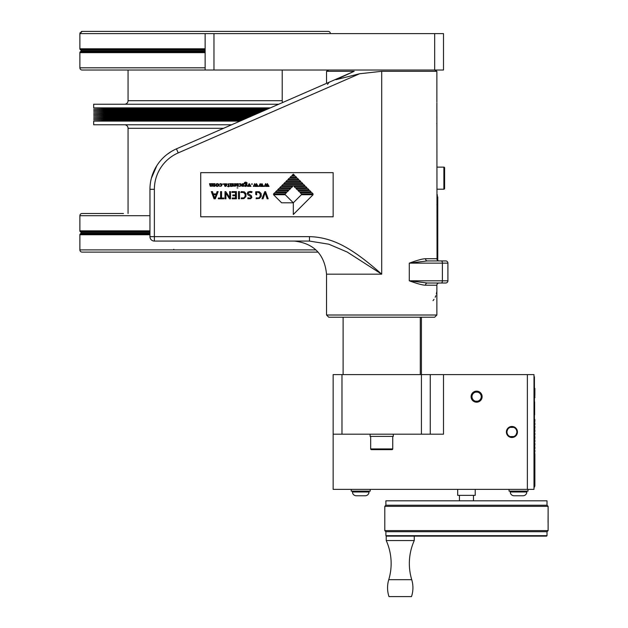 <?xml version="1.0" encoding="UTF-8"?>
<svg xmlns="http://www.w3.org/2000/svg" width="628" height="628" viewBox="0 0 628 628"><rect width="100%" height="100%" fill="white"/><g stroke="black" fill="none" stroke-linecap="round" stroke-linejoin="round"><path stroke-width="0.94" d="M205.136 70.022L443.501 70.022L443.501 33.606L205.136 33.606L205.136 70.022L82.095 70.022A2.206 2.206 0 0 1 79.882 67.816L79.882 52.65A1.107 1.107 0 0 1 80.282 51.802L80.973 51.221L205.136 51.221M213.967 70.022L213.967 33.606M436.876 102.034L436.876 71.302L434.67 70.022L434.67 33.606M433.022 300.655L434.019 299.336M435.196 297.272L435.84 295.717M436.366 293.943L436.735 291.957M295.113 241.113L293.425 241.074M309.471 241.074L328.797 244.198L347.198 252.032L381.698 274.177C367.977 261.986 356.233 253.131 346.46 247.605C334.292 240.548 321.96 236.897 309.471 236.654L309.471 241.074L154.37 241.074L154.37 236.654L309.471 236.654M123.473 213.481L82.095 213.481A2.206 2.206 0 0 0 79.882 215.694L149.959 215.694M124.525 124.76A3.533 3.533 0 0 1 128.057 128.293L128.057 213.481M240.014 121.118L93.682 121.118L93.682 124.76L231.669 124.76M241.529 120.458L128.057 120.458L93.682 121.118M243.044 119.791L93.682 119.791L128.057 120.458M93.682 119.791L128.057 119.132L244.567 119.132M246.082 118.472L93.682 118.472L128.057 119.132M93.682 118.472L128.057 117.805L247.597 117.805M249.12 117.146L93.682 117.146L128.057 117.805M93.682 117.146L128.057 116.486L250.635 116.486M252.15 115.819L93.682 115.819L128.057 116.486M93.682 115.819L128.057 115.159L253.665 115.159M255.188 114.5L93.682 114.5L128.057 115.159M93.682 114.5L128.057 113.833L256.703 113.833M258.218 113.173L93.682 113.173L128.057 113.833M93.682 113.173L128.057 112.506L259.741 112.506M261.256 111.847L93.682 111.847L128.057 112.506M93.682 111.847L128.057 111.187L262.771 111.187M264.294 110.52L93.682 110.52L128.057 111.187M93.682 110.52L128.057 109.861L265.809 109.861M267.324 109.201L93.682 109.201L128.057 109.861M93.682 109.201L128.057 108.534L268.839 108.534M278.706 104.232L93.682 104.232L93.682 107.875L128.057 108.534M93.682 107.875L270.362 107.875M282.215 70.022L282.215 100.7A3.533 3.533 0 0 0 282.702 102.49M124.525 104.232A3.533 3.533 0 0 0 128.057 100.7L128.057 70.022M205.136 33.606L79.882 33.606L79.882 48.78A1.107 1.107 0 0 0 80.282 49.62L80.973 50.201A0.659 0.659 0 0 1 80.973 51.221M330.391 33.606A2.206 2.206 0 0 0 328.177 31.4L82.174 31.4L79.882 33.606L80.125 32.656M104.633 31.4L120.458 31.4M166.224 31.4L175.487 31.4M308.356 31.4L289.814 31.4M81.687 31.455L81.153 31.643M318.098 252.111L82.095 252.111A2.206 2.206 0 0 1 79.882 249.897L79.882 234.731A1.107 1.107 0 0 1 80.282 233.883L80.973 233.302A0.659 0.659 0 0 0 80.973 232.289L80.282 231.708A1.107 1.107 0 0 1 79.882 230.861L79.882 215.694M193.11 252.111L159.975 252.111M436.876 102.913L437.033 259.537M427.158 283.016A2.206 1.751 90 0 1 427.299 283.008L427.299 283.008A2.206 1.751 -90 0 0 425.549 285.214L436.876 285.214L436.876 315.013L326.529 315.013L326.529 274.177L381.698 274.177L381.698 71.302L359.561 73.766L335.941 79.693L354.184 71.302L326.529 71.302L328.734 70.022L326.529 71.302L326.529 83.367M437.324 196.933L437.763 196.933L437.763 260.494A2.206 2.206 0 0 0 439.09 260.934A2.206 2.206 0 0 1 436.876 258.728L425.549 258.728C422.793 258.728 417.377 260.196 409.291 263.14L427.299 260.934L438.493 260.934M425.549 285.214C422.754 285.206 417.337 283.73 409.291 280.802L409.291 263.14L447.913 263.14A2.206 2.206 0 0 0 445.707 260.934L439.09 260.934L445.707 260.934A2.206 2.206 0 0 1 447.913 263.14A2.206 2.206 0 0 0 445.707 260.934A2.206 2.206 0 0 1 447.913 263.14L447.913 280.802A2.206 2.206 0 0 1 445.707 283.008L438.493 283.008M436.876 260.934L427.299 260.934A2.206 1.751 -90 0 1 425.549 258.728M441.296 283.008L427.299 283.008L409.291 280.802L442.395 280.802A2.206 1.107 90 0 1 441.296 283.008M436.876 71.302L381.698 71.302M329.119 82.237L303.355 93.478L329.119 82.237L327.518 84.388M354.184 71.302L176.444 148.852L178.211 152.902L359.561 73.766M154.37 241.074A4.412 4.412 0 0 1 149.959 236.654L154.37 236.654L154.37 189.311A39.729 39.729 0 0 1 178.211 152.902M149.959 236.654L149.959 189.311A44.141 44.141 0 0 1 176.444 148.852A44.141 44.141 0 0 0 149.959 189.311L154.37 189.311L154.37 192.513M149.974 188.227L150.013 187.089M150.092 185.919L150.147 185.236M150.202 184.726L150.343 183.525M171.656 151.301L167.205 154.315M162.079 158.931L161.317 159.755M155.399 168.084L155.179 168.492M153.986 170.887L152.942 173.352M152.054 175.879L151.317 178.446M169.372 152.745L169.984 152.345M333.146 172.653L200.725 172.653L200.725 216.793L333.146 216.793L333.146 172.653M218.151 191.611L217.037 191.611L218.136 191.697L215.31 198.793L214.03 198.793L211.322 191.611L212.484 191.611L213.175 193.919L216.362 193.934L217.021 191.791M218.882 184.977L218.411 186.021L217.225 186.469L216.087 186.045L215.624 185.056L216.118 184.028L217.296 183.588L218.411 183.988L218.882 184.977M217.288 186.233L218.293 185.079L217.233 183.831L216.213 185.032L217.288 186.233M219.321 184.318L220.554 183.588L221.527 183.933L221.951 184.922L221.456 186.045L219.682 186.328L219.47 185.817L220.53 186.233L221.449 185.189L220.334 183.988L219.321 184.318M223.592 183.973L223.136 184.373L222.689 183.98L223.592 183.973M225.138 185.158L225.774 186.045L226.771 185.511L225.554 186.469L224.8 186.218L224.165 183.808L226.653 183.839L226.684 184.569L225.138 185.158M225.523 184.051L225.138 184.977L226.221 184.365L225.523 184.051M228.404 186.139L228.294 184.051L227.36 184.169L228.757 183.784L229.008 186.037L229.471 186.178L229.055 186.5A4.686 4.686 0 0 0 228.678 186.767L227.485 186.359L228.404 186.139M232.219 185.731L231.685 183.706L233.286 183.729L232.752 184.451L233.176 186.131L230.986 186.469L230.429 186.288L230.186 183.988L229.699 183.714L231.3 183.721L230.806 184.012L230.916 185.99L232.219 185.731M235.775 185.315L235.484 184.287L233.749 184.232L235.005 183.588L235.916 183.933L236.301 184.883L235.869 185.998L234.063 186.186L233.781 185.346L235.775 185.315M234.927 186.233L235.736 185.55L234.409 185.598L234.927 186.233M237.894 187.953L237.125 187.953L237.894 187.953M238.31 183.714L237.776 184.31L238.2 186.124L237.321 186.469L236.725 183.659L238.31 183.714M238.711 184.318L239.943 183.588L240.909 183.933L241.34 184.922L240.838 186.045L239.072 186.328L238.86 185.817L239.92 186.233L240.83 185.189L239.723 183.988L238.711 184.318M243.892 184.365L242.486 183.957L243.782 185.707L243.476 186.273L241.953 186.249L241.984 185.723L242.808 186.233L243.287 185.888L242.102 184.954L242.18 183.847L243.397 183.674L243.892 184.365M246.482 183.478L247.063 184.059L246.411 184.671L247.134 185.519L245.901 186.469A1.546 1.546 0 0 1 245.454 186.406L244.19 186.029L246.553 184.208L244.512 183.761L244.229 183.188L244.653 182.426L245.854 182.096L247.157 182.889L246.482 183.478M244.896 183.36L246.671 182.929L245.681 182.332L244.983 182.528L244.896 183.36M245.98 186.233L246.592 185.66L245.909 184.868L245.305 185.488L245.98 186.233M249.065 184.373L248.35 186.014L248.806 186.343L247.589 186.414L249.206 183.588L250.941 186.359L249.41 186.351L249.834 186.084L249.065 184.373M252.409 183.973L251.954 184.373L251.514 183.98L252.409 183.973M255.612 185.252L256.467 183.588L258.163 186.414L254.976 186.414L255.423 186.045L254.646 184.373L253.885 186.021L254.34 186.343L253.681 186.375A3.587 3.587 0 0 0 253.32 186.39L254.787 183.588L255.612 185.252M257.04 185.904L256.318 184.397L255.745 185.511L256.224 186.178L257.04 185.904M261.052 185.252L261.915 183.588L263.603 186.414L260.424 186.414L260.871 186.045L260.094 184.373L259.325 186.021L259.788 186.343L259.129 186.375A3.587 3.587 0 0 0 258.76 186.39L260.235 183.588L261.052 185.252M262.488 185.904L261.766 184.397L261.185 185.511L261.664 186.178L262.488 185.904M266.5 185.252L267.355 183.588L269.051 186.414L265.864 186.414L266.311 186.045L265.534 184.373L264.773 186.021L265.228 186.343L264.569 186.375A3.587 3.587 0 0 0 264.207 186.39L265.675 183.588L266.5 185.252M267.928 185.904L267.214 184.397L266.633 185.511L267.112 186.178L267.928 185.904M293.315 202.797L301.385 194.727L313.089 194.727L293.315 214.501L293.315 202.797L281.611 202.797L273.541 194.727L285.245 194.727L293.315 202.797M286.478 192.663L285.245 193.895L273.541 193.895L274.774 192.663L286.478 192.663M288.535 190.606L287.302 191.838L275.598 191.838L276.83 190.606L288.535 190.606M290.599 188.541L289.367 189.774L277.662 189.774L278.895 188.541L290.599 188.541M292.656 186.485L291.423 187.717L279.719 187.717L280.952 186.485L292.656 186.485M311.857 192.663L313.089 193.895L301.385 193.895L300.153 192.663L311.857 192.663M309.8 190.606L311.033 191.838L299.328 191.838L298.096 190.606L309.8 190.606M307.736 188.541L308.968 189.774L297.264 189.774L296.031 188.541L307.736 188.541M305.679 186.485L306.911 187.717L295.207 187.717L293.975 186.485L305.679 186.485M303.614 184.42L304.855 185.653L281.784 185.653L283.016 184.42L303.614 184.42M301.558 182.363L302.79 183.596L283.84 183.596L285.073 182.363L301.558 182.363M299.501 180.299L300.734 181.531L285.905 181.531L287.137 180.299L299.501 180.299M297.436 178.242L298.669 179.475L287.962 179.475L289.194 178.242L297.436 178.242M295.38 176.178L296.612 177.41L290.026 177.41L291.259 176.178L295.38 176.178M293.315 174.121L294.548 175.353L292.083 175.353L293.315 174.121M213.975 185.794L213.441 183.721L214.957 183.651L214.509 184.451L214.933 186.131L214.046 186.469L213.975 186.037L210.254 186.249L209.469 183.714L211.071 183.721L210.584 183.98L210.694 185.959L211.981 185.731L211.526 183.651L213.057 183.721L212.57 184.012L212.719 185.951L213.975 185.794M262.284 197.946L264.828 191.611L265.542 191.611L268.172 198.793L267.128 198.793L265.118 192.718L263.038 198.786L262.041 198.793L262.284 197.946M255.729 194.499L255.714 191.768L259.215 191.721L261.107 193.463L261.272 196.219L259.497 198.424L256.106 198.731L256.248 197.82L258.155 198.016L259.552 197.435L260.439 194.821L259.38 192.867L257.574 192.223L256.554 192.301L256.711 194.884L255.729 194.499M250.148 191.43L251.985 191.673L251.789 192.537L249.073 192.309L248.272 192.82L248.225 193.644L251.333 195.685L251.852 197.404L250.713 198.691L247.848 198.762L247.864 197.844L250.132 198.079L250.972 197.569L250.753 196.478L247.997 194.963L247.314 193.605L247.903 192.035L250.148 191.43M241.309 191.571L244.425 191.878L246.043 193.84L245.917 196.588L243.923 198.605L241.246 198.738L241.403 197.867L243.374 197.969L244.551 197.239L245.187 195.842L245.03 194.044L243.538 192.49L240.869 192.49L241.309 191.571M239.464 193.181L239.527 191.611L238.475 191.611L238.475 198.793L239.527 198.793L239.464 193.181M235.437 192.969L235.414 192.364L231.936 192.451L231.968 191.611L236.403 191.611L236.403 198.793L232.242 198.793L232.289 197.969L235.5 198.04L235.469 195.732L232.855 195.795L232.855 194.97L235.469 195.018L235.437 192.969M225.797 191.673L229.793 197.632L229.605 191.611L230.531 191.611L230.531 198.793L229.479 198.793L225.829 193.047L225.947 198.793L224.997 198.793L224.997 191.611L225.797 191.673M221.582 191.611L221.551 198.071L223.843 198.008L223.811 198.793L218.332 198.793L218.363 198.016L220.616 198.071L220.569 191.611L221.582 191.611M214.784 198.103L216.126 194.656L213.434 194.656L214.784 198.103M438.721 263.14L442.395 263.14A2.206 1.107 -90 0 0 441.296 260.934L427.299 260.934M447.913 280.802L447.913 263.14L447.913 280.802A2.206 2.206 0 0 1 445.707 283.008A2.206 2.206 0 0 0 447.913 280.802L442.395 280.802L442.395 263.14M436.876 285.198L436.876 285.214A2.206 2.206 0 0 1 439.09 283.008M326.529 315.013L328.734 317.219L434.67 317.219L436.876 315.013M436.876 167.134L443.886 167.134A0.714 0.714 0 0 1 444.6 167.849L444.6 188.486A0.714 0.714 0 0 1 443.886 189.209L436.876 189.209M437.324 260.055L437.324 194.727L436.876 194.727M421.427 317.219L421.427 374.602L533.988 374.602L533.988 489.369L527.371 489.369L527.371 374.602M341.977 374.602L421.427 374.602L421.427 434.191L341.977 434.191L341.977 374.602L333.146 374.602L333.146 434.191L341.977 434.191M527.371 489.369L333.146 489.369L333.146 434.191M421.427 434.191L430.259 434.191L430.259 374.602M430.259 434.191L443.501 434.191L443.501 374.602M481.244 396.668A4.632 4.632 0 0 0 476.605 392.037A4.632 4.632 0 0 0 471.973 396.668A4.632 4.632 0 0 0 476.605 401.308A4.632 4.632 0 0 0 481.244 396.668M516.86 432.519L516.883 431.986A4.969 4.969 0 0 0 511.922 427.016A4.969 4.969 0 0 0 506.953 431.986A4.969 4.969 0 0 0 511.922 436.947A4.969 4.969 0 0 0 516.883 431.986L516.875 431.648M533.988 376.808L534.428 376.808L534.428 487.163L533.988 487.163M534.428 390.608L534.875 391.26M534.428 393.497L534.875 393.497L534.875 395.64L534.428 395.64M534.428 396.637L534.875 396.637L534.875 397.65L534.428 397.65M534.428 388.363L534.875 388.363L534.875 390.859M534.428 476.471L534.875 476.471L534.875 486.127L534.428 486.127M534.875 476.471L534.875 453.495L534.428 453.495M534.428 452.129L534.875 452.129L534.875 450.095L534.428 450.095M534.428 448.73L534.875 448.73L534.875 446.696L534.428 446.696M534.428 445.33L534.875 445.33L534.875 443.297L534.428 443.297M534.428 441.931L534.875 441.931L534.875 439.898L534.428 439.898M534.428 438.532L534.875 438.532L534.875 436.491L534.428 436.491M534.428 435.133L534.875 435.133L534.875 433.092L534.428 433.092M534.428 431.726L534.875 431.726L534.875 429.693L534.428 429.693M534.428 428.327L534.875 428.327L534.875 426.294L534.428 426.294M534.428 424.928L534.875 424.928L534.875 422.895L534.428 422.895M534.428 419.496L534.875 419.496L534.875 421.529L534.428 421.529M534.428 390.695L534.875 390.695L534.428 391.016M534.875 393.497L534.875 391.016M534.875 394.926L534.428 394.926M534.632 414.778L534.632 401.857M457.694 489.369L457.694 495.351L475.215 495.351L475.215 489.369M473.465 500.814L473.465 495.351M459.445 495.351L459.445 500.814M547.012 500.814L385.898 500.814L385.898 505.234L547.012 505.234L547.012 500.814M547.012 505.234L548.118 506.333L384.791 506.333L385.898 505.234M384.791 506.333L384.791 530.613L385.898 531.712L547.012 531.712L548.118 530.613L548.118 506.333M548.118 530.613L384.791 530.613M548.063 522.488L548.118 513.508M547.012 531.712L547.012 535.684L385.898 535.684L385.898 531.712M385.898 535.684L386.338 536.131M386.228 540.543L414.26 540.543A56.057 56.057 0 0 0 411.733 579.675A28.032 28.032 0 0 1 411.497 596.6L388.983 596.6A28.032 28.032 0 0 1 388.756 579.675A56.057 56.057 0 0 0 386.228 540.543L386.228 536.131L546.572 536.131L547.012 535.684M414.26 540.543L414.26 536.131M509.049 489.369L509.049 491.135L528.03 491.135L528.03 489.369M526.814 491.975L510.266 491.975L510.266 491.135L510.266 491.975A3.799 3.799 0 0 0 514.057 495.767L523.022 495.767A3.799 3.799 0 0 0 526.814 491.975L526.814 491.135M514.057 495.767L514.717 495.767M522.363 495.767L523.022 495.767M351.248 489.369L351.248 491.135L370.222 491.135L370.222 489.369M352.457 491.135L352.457 491.975A3.799 3.799 0 0 0 356.257 495.767L365.213 495.767A3.799 3.799 0 0 0 369.013 491.975L369.013 491.135L369.013 491.975A3.799 3.799 0 0 1 365.213 495.767L362.646 495.767M369.013 491.975L352.457 491.975A3.799 3.799 0 0 0 356.257 495.767L358.824 495.767M393.293 434.191L393.293 436.397L370.112 436.397L370.112 434.191M392.736 436.397L392.736 448.926A0.714 0.714 0 0 1 392.021 449.64L371.384 449.64A0.714 0.714 0 0 1 370.669 448.926L370.669 436.397M375.332 449.64L378.519 449.64M475.734 392.115L477.445 392.115M477.877 392.21L478.3 392.359M479.062 392.736L479.462 393.018M480.459 394.094L480.71 394.525M480.907 394.949L481.072 395.428M481.174 395.891L481.229 396.299M472.115 395.522L472.232 395.13M472.594 394.353L472.853 393.952M473.92 392.893L474.36 392.618M474.784 392.406L475.255 392.233M477.476 401.221L475.765 401.229M475.341 401.127L474.917 400.986M474.156 400.601L473.755 400.326M472.758 399.251L472.499 398.819M472.303 398.395L472.138 397.909M472.036 397.453L471.989 397.045M481.095 397.814L480.977 398.207M480.616 398.992L480.357 399.392M479.29 400.452L478.858 400.727M478.426 400.931L477.955 401.104M420.297 317.219L420.297 374.602M343.108 374.602L343.108 317.219M174.372 249.897A0.573 0.573 0 0 1 173.799 249.324M305.326 252.111L290.262 252.111M244.049 252.111L235.225 252.111M471.086 396.668A5.519 5.519 0 0 1 476.605 391.15A5.519 5.519 0 0 1 482.123 396.668A5.519 5.519 0 0 1 476.605 402.187A5.519 5.519 0 0 1 471.086 396.668M506.404 431.986A5.519 5.519 0 0 1 511.922 426.467A5.519 5.519 0 0 1 517.441 431.986A5.519 5.519 0 0 1 511.922 437.504A5.519 5.519 0 0 1 506.404 431.986M516.86 431.444L516.624 430.4M516.428 429.897L516.177 429.419M515.878 428.979L515.525 428.563M515.141 428.202L514.222 427.582M513.798 427.385L510.038 427.385M509.614 427.59L508.696 428.202M508.319 428.563L507.966 428.979M507.667 429.419L506.992 431.35M506.984 431.444L506.969 432.323M506.984 432.519L507.212 433.571M507.408 434.066L507.667 434.545M507.966 434.984L508.319 435.4M508.696 435.761L509.614 436.382M510.038 436.578L513.806 436.578M514.23 436.382L515.141 435.761M515.517 435.4L515.871 434.984M516.169 434.545L516.844 432.621M128.057 128.293L223.576 128.293M282.215 100.7L128.057 100.7M205.136 67.816L79.882 67.816M205.136 51.802L80.282 51.802M79.882 52.65L205.136 52.65M80.973 50.201L205.136 50.201M80.282 49.62L205.136 49.62M79.882 48.78L205.136 48.78M79.882 249.897L315.923 249.897M149.959 234.731L79.882 234.731M149.959 233.883L80.282 233.883M149.959 233.302L80.973 233.302M149.959 232.289L80.973 232.289M80.282 231.708L149.959 231.708M149.959 230.861L79.882 230.861M447.913 263.14A2.206 2.206 0 0 0 445.707 260.934M443.886 167.134L443.886 189.209M437.324 204.657L436.876 204.657M437.763 203.551L437.324 203.551M534.875 395.554L534.428 395.554M534.428 396.786L534.875 396.786M534.428 397.147L534.875 397.147M534.428 397.5L534.875 397.5M534.428 388.858L534.875 388.858M534.428 389.996L534.875 389.996M534.428 390.797L534.875 390.797M534.428 390.922L534.875 390.922M534.428 391.173L534.875 391.173M534.428 391.903L534.875 391.903M534.875 394.588L534.428 394.588M388.756 579.675L411.733 579.675M392.736 448.926L370.669 448.926M294.603 241.097C313.961 243.46 324.598 254.489 326.529 274.177M436.876 105.206L436.876 106.666L436.876 105.206M436.876 109.727L436.876 118.653L436.876 109.727M436.876 124.093L436.766 123.394L436.876 124.093M436.876 285.214L437.025 284.429M174.144 149.943L171.86 151.183M169.819 152.447L168.037 153.687M156.835 165.651L151.356 178.297M303.355 93.478L176.444 148.852"/></g></svg>
